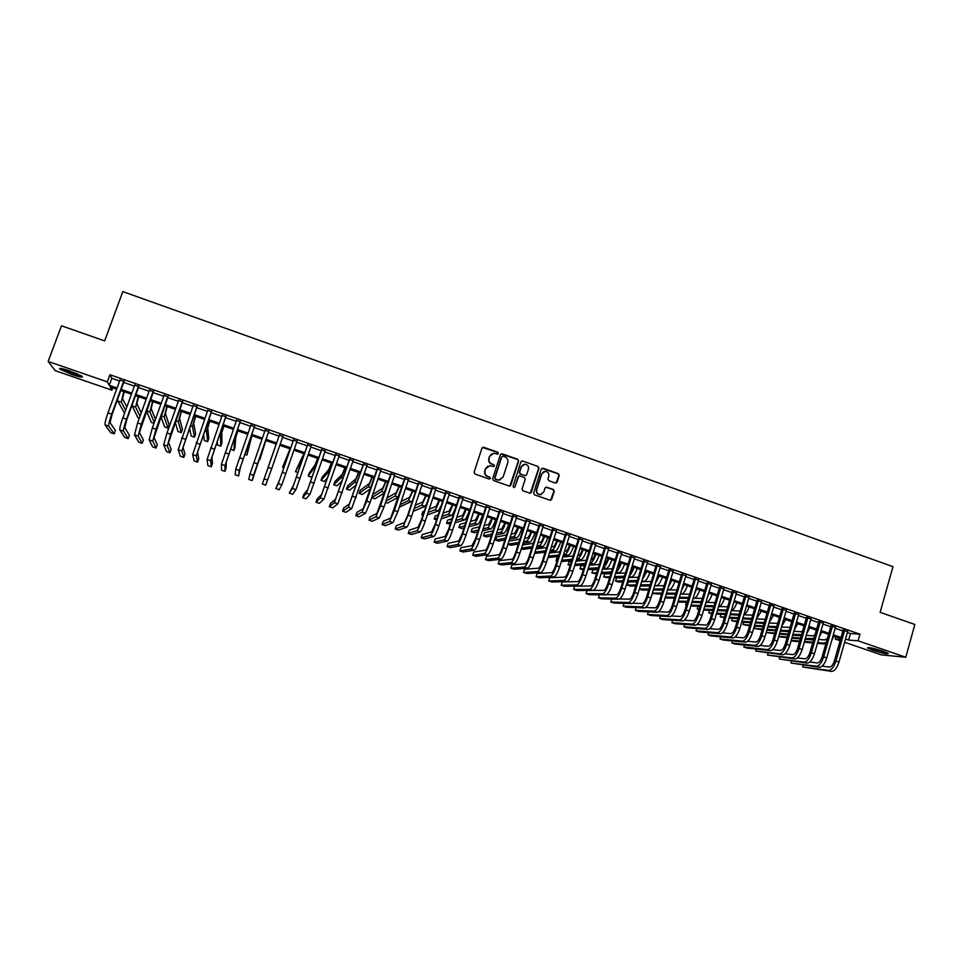 <?xml version="1.0" encoding="UTF-8"?>
<svg xmlns="http://www.w3.org/2000/svg" width="963" height="963" viewBox="0 0 963 963"><rect width="100%" height="100%" fill="white"/><g stroke="black" fill="none" stroke-linecap="round" stroke-linejoin="round"><path stroke-width="1.44" d="M498.413 453.513L497.787 452.249L483.715 447.277L481.957 448.144L474.097 472.243L475 474.061L489.12 478.996L490.348 478.382L489.722 477.118L487.904 476.48C485.412 475.313 484.461 473.387 485.051 470.702L485.701 468.692L489.902 465.647L493.465 466.598L494.38 465.936L493.766 464.672L491.937 464.034C489.457 462.866 488.506 460.94 489.084 458.256L489.746 456.257L493.863 453.224L497.51 454.175L498.413 453.513M497.775 454.139L497.498 452.405L482.463 447.458M489.661 479.02L489.445 477.239L487.904 476.48M493.73 466.561L493.477 464.804L491.937 464.034M872.851 650.254L867.482 647.93C867.976 647.004 873.128 648.087 882.939 651.181L888.283 653.492C887.717 654.407 882.577 653.323 872.851 650.254M72.333 374.655L59.875 369.19C58.55 367.746 61.825 368.311 69.709 370.899L82.132 376.352C83.42 377.785 80.158 377.219 72.333 374.655M555.398 483.029L557.12 482.162L559.25 475.457L558.371 473.676L543 468.235L541.266 469.101L533.622 493.068L534.501 494.862L550.306 500.327L551.667 499.376L554.243 491.262L553.352 489.469L546.37 487.085L545.046 488.024L543.758 492.057L540.159 494.597C537.45 494.055 536.307 492.382 536.764 489.601L541.796 473.832L545.275 471.304C548.043 471.798 549.211 473.459 548.778 476.3L547.935 478.924L548.826 480.706L555.398 483.029M112.827 387.824L111.961 390.184L55.192 370.647L48.15 361.45L61.463 325.783L104.666 340.902L122.819 291.596L892.99 566.665L880.146 612.336L914.85 624.481L905.774 657.248L881.314 654.876L844.611 642.249M48.15 361.45L107.326 381.866L109.252 385.32L117.065 388.005M847.38 632.498L850.449 633.558L859.959 634.196L109.926 374.739L107.326 381.866M859.959 634.196L858.093 640.804L905.774 657.248M518.6 461.096L517.721 459.303L502.18 453.802L500.423 454.668L492.635 478.731L493.525 480.537L509.126 485.99L510.872 485.111L518.6 461.096L517.408 459.435L500.977 453.946M522.644 461.048L538.1 466.501L538.979 468.295L531.323 492.262L529.975 493.212L522.957 490.817L522.066 489.023L525.196 479.285L524.305 477.492L519.478 475.866L518.166 476.817L514.904 486.965L513.953 487.627L513.05 486.315L520.899 461.903L522.644 461.048L538.1 466.501M124.071 381.541L119.942 380.12M138.78 386.632L134.712 385.224M153.43 391.688L149.421 390.304M168.031 396.744L164.071 395.372M182.573 401.764L178.661 400.415M197.066 406.771L193.214 405.447M211.499 411.767L207.695 410.455M225.872 416.738L222.128 415.438M240.196 421.686L236.513 420.41M254.473 426.621L250.837 425.357M268.689 431.532L265.114 430.292M282.881 436.444L279.33 435.216M297.025 441.331L293.45 440.091M311.133 446.206L307.534 444.966M325.181 451.057L321.558 449.805M339.181 455.896L335.533 454.644M353.132 460.723L349.449 459.447M367.023 465.526L363.316 464.25M380.867 470.317L377.147 469.029M394.661 475.084L390.906 473.784M408.408 479.827L404.629 478.527M422.095 484.57L418.303 483.257M435.745 489.288L431.918 487.964M449.336 493.983L445.496 492.659M462.878 498.665L459.014 497.329M476.384 503.336L472.484 501.988M489.83 507.983L485.918 506.622M503.228 512.617L499.291 511.245M516.577 517.227L512.617 515.855M529.879 521.826L525.894 520.453M543.132 526.412L539.136 525.028M556.349 530.974L552.317 529.578M569.506 535.524L565.462 534.128M582.627 540.05L578.546 538.654M595.688 544.577L591.595 543.156M608.712 549.079L604.595 547.658M621.689 553.556L617.548 552.136M634.617 558.034L630.464 556.59M647.497 562.488L643.32 561.044M660.341 566.918L656.14 565.474M673.125 571.348L668.912 569.891M685.873 575.754L681.635 574.285M698.584 580.147L694.323 578.667M711.236 584.517L706.962 583.036M723.851 588.875L719.554 587.394M736.43 593.22L732.109 591.727M748.949 597.554L744.616 596.061M761.432 601.875L757.074 600.358M773.879 606.172L769.497 604.656M786.277 610.458L781.884 608.941M798.628 614.731L794.21 613.202M810.942 618.98L806.513 617.452M823.209 623.217L818.755 621.689M835.439 627.455L830.961 625.902M109.926 374.739L111.816 378.315L119.617 381.011M123.746 382.443L134.387 386.115M138.455 387.523L149.096 391.195M153.117 392.591L163.746 396.262M167.706 397.635L178.348 401.306M182.26 402.654L192.889 406.338M196.741 407.662L207.382 411.333M211.174 412.658L221.815 416.329M225.559 417.617L236.2 421.3M239.895 422.576L250.524 426.248M254.16 427.5L264.801 431.183M268.388 432.423L279.017 436.095M282.568 437.322L293.149 440.982M296.724 442.21L307.233 445.845M310.832 447.085L321.257 450.684M324.88 451.948L335.232 455.523M338.88 456.775L349.148 460.326M352.831 461.602L363.027 465.129M366.722 466.405L376.846 469.896M380.578 471.184L390.617 474.663M394.373 475.951L404.34 479.405M408.119 480.706L418.014 484.124M421.806 485.436L431.641 488.831M435.457 490.155L445.207 493.525M449.059 494.85L458.737 498.196M462.601 499.532L472.207 502.855M476.095 504.203L485.629 507.489M489.553 508.849L499.015 512.111M502.951 513.472L512.34 516.722M516.3 518.094L525.629 521.308M529.602 522.692L538.859 525.882M542.867 527.267L552.052 530.444M556.072 531.829L565.185 534.983M569.241 536.379L578.282 539.509M582.35 540.917L591.33 544.011M595.423 545.431L604.331 548.513M608.447 549.933L617.283 552.991M621.424 554.411L630.199 557.445M634.352 558.877L643.067 561.886M647.232 563.331L655.875 566.316M660.076 567.773L668.659 570.734M672.872 572.191L681.383 575.14M685.62 576.596L694.07 579.521M698.331 580.99L706.71 583.891M710.983 585.36L719.301 588.237M723.598 589.729L731.856 592.57M736.177 594.063L744.363 596.904M748.708 598.396L756.834 601.201M761.191 602.706L769.256 605.498M773.626 607.015L781.631 609.772M786.025 611.3L793.969 614.045M798.387 615.562L806.26 618.282M810.702 619.823L818.514 622.519M822.968 624.06L830.732 626.744M835.198 628.285L842.89 630.946M847.621 631.668L843.131 630.115M840.121 640.696L835.198 639.011L840.482 639.42M835.824 636.808L835.198 639.011M116.655 389.136L110.131 386.885L111.961 390.184M840.747 638.505L833.043 635.845M828.565 634.304L820.801 631.632M816.347 630.103L808.511 627.407M804.081 625.878L796.184 623.157M791.767 621.641L783.822 618.896M779.416 617.379L771.411 614.623M767.03 613.118L758.952 610.337M754.595 608.833L746.457 606.028M742.112 604.535L733.914 601.719M729.593 600.226L721.323 597.373M717.026 595.892L708.696 593.027M704.41 591.559L696.02 588.67M691.759 587.201L683.309 584.288M679.059 582.82L670.537 579.882M666.324 578.438L657.729 575.477M653.528 574.032L644.885 571.047M640.696 569.615L631.981 566.605M627.816 565.173L619.04 562.151M614.9 560.719L606.04 557.673M601.923 556.253L593.003 553.183M588.911 551.775L579.919 548.681M575.85 547.273L566.798 544.155M562.741 542.759L553.617 539.617M549.584 538.233L540.387 535.067M536.379 533.683L527.122 530.493M523.126 529.12L513.797 525.906M509.836 524.546L500.435 521.308M496.487 519.948L487.013 516.686M483.089 515.337L473.555 512.051M469.655 510.703L460.037 507.393M456.161 506.057L446.471 502.722M442.619 501.398L432.856 498.04M429.041 496.715L419.206 493.333M415.402 492.021L405.483 488.602M401.715 487.302L391.724 483.871M387.969 482.571L377.917 479.117M374.186 477.829L364.05 474.338M360.343 473.062L350.135 469.547M346.463 468.283L336.171 464.732M332.524 463.48L322.16 459.905M318.524 458.665L308.088 455.066M304.489 453.826L293.968 450.203M290.393 448.975L279.8 445.315M276.237 444.099L265.595 440.428M262.008 439.2L251.355 435.529M247.72 434.277L237.067 430.605M233.371 429.329L222.718 425.67M218.974 424.37L208.321 420.711M204.517 419.399L193.876 415.727M190.012 414.403L179.359 410.732M175.447 409.383L164.805 405.724M160.833 404.352L150.18 400.68M146.159 399.296L135.518 395.637M131.437 394.228L120.784 390.557M845.538 638.999L848.608 640.058L858.093 640.804M121.194 389.437L131.847 393.097M135.927 394.505L146.569 398.176M150.589 399.561L161.242 403.232M165.203 404.592L175.856 408.264M179.768 409.612L190.409 413.283M194.273 414.608L204.914 418.279M208.718 419.591L219.371 423.251M223.115 424.551L233.768 428.222M237.464 429.486L248.105 433.157M251.752 434.409L262.393 438.081M265.981 439.321L276.634 442.98M280.185 444.208L290.778 447.855M294.353 449.095L304.862 452.718M308.473 453.958L318.909 457.557M322.533 458.809L332.897 462.372M336.556 463.636L346.836 467.175M350.508 468.439L360.716 471.954M364.423 473.23L374.559 476.721M378.29 478.009L388.342 481.476M392.097 482.764L402.077 486.207M405.856 487.507L415.763 490.925M419.567 492.237L429.402 495.62M433.218 496.944L442.98 500.303M446.832 501.627L456.522 504.961M460.398 506.297L470.004 509.62M473.904 510.956L483.45 514.242M487.362 515.59L496.836 518.864M500.784 520.213L510.185 523.451M514.146 524.823L523.475 528.037M527.459 529.409L536.728 532.599M540.737 533.984L549.921 537.149M553.954 538.534L563.078 541.688M567.135 543.084L576.187 546.202M580.256 547.598L589.248 550.704M593.34 552.112L602.26 555.182M606.377 556.602L615.225 559.647M619.365 561.08L628.153 564.101M632.306 565.534L641.021 568.543M645.21 569.976L653.853 572.961M658.054 574.405L666.649 577.367M670.862 578.823L679.384 581.76M683.622 583.217L692.084 586.13M696.345 587.599L704.735 590.488M709.021 591.968L717.339 594.833M721.648 596.314L729.906 599.167M734.227 600.647L742.425 603.476M746.77 604.969L754.908 607.773M759.265 609.278L767.342 612.059M771.712 613.563L779.729 616.332M784.123 617.849L792.08 620.581M796.497 622.11L804.382 624.818M808.812 626.347L816.648 629.044M821.102 630.584L828.866 633.257M833.344 634.798L841.048 637.458M111.816 378.315L109.252 385.32M850.449 633.558L848.608 640.058M491.768 453.778L489.746 456.257M491.66 464.166C489.168 462.998 488.217 461.084 488.807 458.4L489.457 456.402M487.856 466.14L485.701 468.692M487.615 476.601C485.135 475.445 484.184 473.519 484.774 470.835L485.424 468.825M509.896 486.026L518.299 461.229M503.023 456.185L501.795 456.787L494.97 477.901L495.584 479.165L498.846 480.08L503.119 477.034L507.778 462.613C508.356 459.941 507.417 458.027 504.937 456.859L503.023 456.185M500.435 479.827L497.221 479.959L495.295 479.285L494.681 478.021L501.506 456.931M530.276 493.188L538.654 468.427L537.763 466.634M518.804 476.023L514.904 486.965M528.422 469.198C528.868 466.333 527.688 464.672 524.871 464.19L521.404 466.718L519.623 472.279L520.501 474.073L525.329 475.698L526.641 474.747L528.422 469.198M523.294 464.539L521.404 466.718M525.678 475.662L520.189 474.193L519.31 472.4L521.091 466.85M522.331 461.181L521.501 461.157M543.806 471.593L541.796 473.832M541.194 494.488L539.834 494.705C537.113 494.151 535.982 492.49 536.427 489.71L541.459 473.952M550.559 500.315L553.894 491.359L553.015 489.577L545.744 487.206M556.084 483.077L558.901 475.578L558.022 473.796L541.904 468.331M124.179 391.724L122.542 398.754L126.839 406.892M124.54 413.187L117.703 400.945L117.763 398.838M125.635 410.178L121.29 402.185L123.77 391.592M105.099 424.9L108.783 426.152L114.176 433.856L110.661 432.676L105.099 424.9C104.726 423.419 105.689 419.411 107.988 412.85L120.098 379.687M108.783 426.152C108.434 424.683 109.409 420.675 111.708 414.126L123.794 380.963M124.227 381.107L112.021 414.608L110.071 422.625L115.391 430.497L114.176 433.856M80.675 375.45L72.574 373.283L61.897 368.624M65.267 369.479L77.57 373.957M60.886 368.444L72.743 373.524L81.566 375.955M868.879 647.545L887.164 652.842M886.333 652.457L869.782 647.666M873.85 648.52L882.397 651M138.576 396.684L136.878 403.678L141.212 412.995M139.286 418.303L138.01 417.87L131.979 405.363M140.032 416.257L135.639 407.096L138.203 396.563M152.924 401.631L151.155 408.577L155.44 419.326M153.996 423.335L151.372 422.444L146.46 411.008M154.285 422.54L149.927 411.995L152.587 401.511M167.213 406.555L165.383 413.464L169.163 424.924L168.019 428.126L164.155 416.883L166.924 406.446M168.019 428.126L164.697 426.994L160.917 416.522M181.453 411.454L179.563 418.327L182.416 429.462L181.285 432.652L178.336 421.746L181.2 411.37M181.285 432.652L177.962 431.52L175.266 422.167M119.833 429.895L123.505 431.147L128.187 438.61L124.696 437.419L119.833 429.895C119.532 428.451 120.531 424.454 122.831 417.918L134.868 384.791M123.505 431.147C123.228 429.703 124.239 425.718 126.526 419.17L138.552 386.067M138.937 386.199L126.791 419.651L124.781 427.62L129.403 435.252L128.187 438.61M134.507 434.879L138.166 436.119L142.163 443.341L138.672 442.161L134.507 434.879L137.601 422.95L149.578 389.871M138.166 436.119L141.296 424.214L153.237 391.147M153.586 391.267L139.442 432.604L143.379 439.983L142.163 443.341M149.133 439.838L152.78 441.078L156.09 448.048L152.611 446.88L149.133 439.838L152.335 427.969L164.228 394.938M152.78 441.078L156.006 429.221L167.875 396.202M168.188 396.311L154.044 437.563L157.294 444.701L156.09 448.048M163.698 444.786L167.333 446.013L169.957 452.754L166.503 451.575L163.698 444.786L166.996 432.977L178.817 399.982M167.333 446.013L170.656 434.217L182.464 401.246M182.729 401.342L168.585 442.511L171.161 449.408L169.957 452.754M195.645 416.341L193.683 423.178L195.633 433.976L194.49 437.166L192.468 426.585L195.429 416.269M194.49 437.166L191.192 436.046L189.494 428.005M178.215 449.709L181.826 450.937L183.789 457.425L180.334 456.257L178.215 449.709L193.358 405.014M181.826 450.937L196.982 406.266M197.21 406.35L183.078 447.434L184.968 454.091L183.789 457.425M209.778 421.204L207.755 428.017L208.79 438.478L207.671 441.668L206.551 431.412L209.597 421.144M207.671 441.668L204.373 440.548L203.554 434.169M192.672 454.62L196.283 455.836L197.559 462.096L194.117 460.928L192.672 454.62L207.852 410.021M196.283 455.836L211.463 411.273M211.643 411.333L197.523 452.345L198.739 458.761L197.559 462.096M223.861 426.055L221.779 432.832L221.911 442.968L220.792 446.158L220.575 436.227L223.717 426.007M220.792 446.158L217.518 445.038L217.337 440.922M207.081 459.507L210.668 460.723L211.282 466.742L207.864 465.574L207.081 459.507L222.284 415.017M210.668 460.723L225.884 416.257M226.028 416.305L211.908 457.232L212.462 463.408L211.282 466.742M237.885 430.894L235.742 437.623L234.996 447.446L233.877 450.624L234.551 441.018L237.789 430.858M233.877 450.624L230.639 448.902M221.43 464.371L225.005 465.586L224.957 471.364L221.55 470.209L221.43 464.371L236.657 419.988M225.005 465.586L240.244 421.228M240.353 421.264L226.233 462.096L226.124 468.042L224.957 471.364M251.873 435.709L246.913 455.078L248.478 445.797L251.812 435.685M244.771 454.343L246.913 455.078M235.73 469.222L239.293 470.438L238.595 475.987L235.189 474.831L235.73 469.222L250.982 424.936M239.293 470.438L254.557 426.176M254.617 426.2L240.509 466.959L238.595 475.987M265.8 440.5L259.902 459.52L265.776 440.488M259.059 459.231L259.902 459.52M249.971 474.061L253.534 475.265L252.174 480.585L248.779 479.43L249.971 474.061L265.258 429.871M253.534 475.265L268.821 431.099M268.846 431.111L252.174 480.585M276.212 444.087L269.628 462.842L276.225 444.087M268.135 467.464L279.475 434.782L262.321 484.016L268.135 467.464L271.698 468.68L283.026 436.01M262.321 484.016L265.704 485.159L271.698 468.68M290.056 448.854L282.544 467.248L290.104 448.866M282.544 467.248L283.916 467.717M293.595 439.67L279.511 480.2L275.815 488.59L278.307 483.667L293.643 439.682M275.815 488.59L279.186 489.734L281.834 484.871L297.17 440.91M303.851 453.609L295.412 471.653L300.263 463.552L303.923 453.633M295.412 471.653L298.048 472.544M307.679 444.533L293.595 484.991L289.273 493.14L292.403 488.458L307.751 444.569M289.273 493.14L292.62 494.284L295.918 489.649L311.278 445.785M317.597 458.34L315.106 464.876L309.328 472.869L308.244 476.035L313.95 468.247L317.706 458.376M308.244 476.035L311.446 477.13L312.819 475.337M321.702 449.384L307.618 489.758L303.802 494.38L302.671 497.678L306.439 493.212L321.823 449.432M302.671 497.678L306.017 498.81L309.942 494.404L325.325 450.636M331.284 463.059L328.744 469.559L322.111 477.251L321.028 480.405L327.589 472.929L331.441 463.107M321.028 480.405L324.218 481.488L327.661 477.732M335.666 454.223L321.606 494.513L317.152 498.906L316.033 502.205L320.426 497.967L335.834 454.271M316.033 502.205L319.355 503.324L323.917 499.147L339.325 455.475M344.935 467.753L342.322 474.229L334.847 481.608L333.776 484.75L341.191 477.588L345.115 467.813M333.776 484.75L336.954 485.846L342.142 481.019M349.593 459.026L335.533 499.243L330.453 503.408L329.334 506.707L334.354 502.686L349.786 459.098M329.334 506.707L332.656 507.826L337.832 503.866L353.265 460.302M358.525 472.436L355.865 478.876L347.547 485.954L346.475 489.096L354.733 482.234L358.754 472.508M346.475 489.096L349.641 490.179L356.394 484.762M363.46 463.829L349.4 503.962L343.707 507.91L342.599 511.197L348.245 507.405L363.701 463.901M342.599 511.197L345.91 512.316L351.712 508.572L367.168 465.105M372.067 477.094L369.347 483.51L360.198 490.275L359.139 493.417L368.227 486.857L372.332 477.191M359.139 493.417L362.293 494.501L370.514 488.771M377.279 468.608L363.232 508.657L356.924 512.388L355.816 515.674L362.076 512.099L366.686 501.061L377.556 468.692M355.816 515.674L359.115 516.782L365.531 513.267L370.153 502.241L381.011 469.896M385.573 481.753L382.793 488.121L372.801 494.597L371.754 497.727L381.673 491.467L385.862 481.849M371.754 497.727L374.896 498.81L384.514 492.936M391.05 473.363L377.002 513.339L370.081 516.854L368.985 520.128L375.859 516.77L380.554 505.792L391.363 473.471M368.985 520.128L372.272 521.248L379.302 517.938L384.008 506.971L394.806 474.663M399.019 486.375L396.19 492.719L387.03 497.955M385.97 501.121L395.071 496.065L399.344 486.496M385.525 502.433L387.463 503.095L398.417 497.209L395.071 496.065M404.773 478.105L390.737 517.998L383.202 521.296L382.106 524.57L389.594 521.428L394.373 510.498L405.11 478.226M382.106 524.57L385.381 525.678L393.012 522.596L397.827 511.678L408.541 479.418M412.429 490.998L409.528 497.305L401.198 501.518M400.139 504.696L408.42 500.64L412.79 491.118M399.332 507.152L412.429 501.001M418.436 482.836L407.65 515.398L404.412 522.644L396.275 525.726L395.191 529L403.28 526.075L408.143 515.193L418.821 482.969M395.191 529L398.453 530.107L406.687 527.23C407.782 526.304 409.407 522.68 411.574 516.373L422.239 484.148M425.778 495.596L422.829 501.879L415.246 505.274M414.186 508.476L421.734 505.202L426.176 495.728M413.247 511.317L425.044 506.345L426.657 503.938M432.062 487.543L421.337 520.068L418.038 527.279L409.299 530.144L408.228 533.418L416.907 530.697C418.05 529.782 419.699 526.183 421.866 519.876L432.471 487.687M408.228 533.418L411.478 534.513L420.313 531.853C421.469 530.95 423.118 527.339 425.285 521.043L435.878 488.867M439.08 500.182L436.083 506.43L429.197 509.174M424.286 511.124L422.829 511.702L421.806 514.832L423.251 514.278M428.138 512.388L434.987 509.752C436.034 508.97 437.539 505.828 439.513 500.327M421.806 514.832L422.938 515.217M427.271 515.012L438.297 510.884L441.114 505.984M445.628 492.237L434.975 524.715L431.617 531.889L422.288 534.549L421.216 537.811L430.497 535.308C431.689 534.417 433.374 530.83 435.529 524.534L446.086 492.394M421.216 537.811L424.454 538.907L433.88 536.463C435.095 535.572 436.781 531.985 438.947 525.702L449.48 493.562M452.345 504.744L449.288 510.956L443.052 513.171M438.189 514.904L435.24 515.951L434.217 519.069L437.154 518.058M441.993 516.409L448.204 514.29C449.3 513.52 450.84 510.39 452.815 504.901M434.217 519.069L436.564 519.876M441.198 518.84L451.491 515.41C452.61 514.651 454.151 511.534 456.125 506.044M459.146 496.908L448.553 529.349L445.147 536.487L435.228 538.931L434.157 542.193L444.027 539.906C445.291 539.039 447.001 535.464 449.155 529.181L459.64 497.077M434.157 542.193L437.383 543.288L447.398 541.05C448.686 540.183 450.395 536.62 452.55 530.336L463.022 498.244M465.562 509.295L462.445 515.482L456.823 517.263M452.008 518.78L447.602 520.176L446.579 523.294L450.973 521.958M455.764 520.501L461.361 518.804C462.517 518.058 464.082 514.94 466.056 509.463M446.579 523.294L450.239 524.173M455.018 522.765L464.648 519.924C465.815 519.189 467.392 516.072 469.366 510.607M478.719 513.833L475.553 519.984L470.51 521.404M465.731 522.753L459.929 524.39L458.906 527.507L464.696 525.942M469.45 524.654L474.482 523.294C475.686 522.572 477.287 519.478 479.261 514.013M458.906 527.507L461.987 528.555L464.022 528.025M468.764 526.773L477.756 524.426C478.972 523.703 480.573 520.61 482.547 515.145M491.84 518.347L488.626 524.474L484.136 525.593M479.381 526.797L472.207 528.591L471.196 531.708L478.358 529.987M483.077 528.856L487.555 527.784C488.819 527.074 490.432 523.992 492.406 518.539M471.196 531.708L474.265 532.756L477.72 531.949M482.439 530.854L490.817 528.904C492.093 528.193 493.718 525.124 495.692 519.671M472.628 501.567L462.096 533.959L458.617 541.074L448.12 543.301L447.049 546.563L457.509 544.48C458.845 543.638 460.579 540.074 462.721 533.815L473.146 501.747M447.049 546.563L450.275 547.646L460.88 545.624C462.216 544.781 463.961 541.23 466.104 534.959L476.516 502.915M486.05 506.213L475.578 538.558L472.051 545.636L460.964 547.658L459.905 550.908L470.955 549.042C472.339 548.224 474.109 544.685 476.24 538.425L486.604 506.406M459.905 550.908L463.119 552.004L474.302 550.174C475.71 549.367 477.479 545.828 479.622 539.569L489.962 507.561M499.424 510.835L489.011 543.144C487.603 547.297 486.399 549.644 485.436 550.186L473.772 552.004L472.725 555.254L484.341 553.581C485.785 552.786 487.579 549.259 489.722 543.012L500.014 511.04M472.725 555.254L475.915 556.337L487.687 554.712C489.144 553.918 490.949 550.403 493.08 544.155L503.36 512.196M504.925 522.849L501.651 528.94L497.69 529.831M492.972 530.878L484.449 532.78L483.45 535.885L491.937 534.08M496.643 533.081L500.579 532.25C501.892 531.564 503.541 528.494 505.515 523.053M483.45 535.885L486.496 536.933L491.335 535.934M496.029 534.971L503.83 533.358C505.154 532.683 506.815 529.626 508.789 524.185M512.749 515.446L502.409 547.706C500.989 551.847 499.785 554.182 498.774 554.712L486.532 556.325L485.484 559.575L497.678 558.107C499.195 557.336 501.013 553.833 503.143 547.586L513.375 515.662M485.484 559.575L488.674 560.647L501.013 559.238C502.53 558.468 504.359 554.965 506.49 548.729L516.71 516.806M517.95 527.339L514.627 533.394L511.184 534.08M506.478 535.007L496.643 536.957L495.656 540.062L505.443 538.221M510.137 537.342L513.568 536.704C514.928 536.03 516.601 532.984 518.576 527.555M495.656 540.062L498.702 541.098L504.889 539.978M509.571 539.124L516.806 537.811C518.178 537.149 519.864 534.104 521.838 528.675M526.027 520.032L515.747 552.256C514.338 556.397 513.11 558.721 512.063 559.226L499.243 560.647L498.208 563.885L510.98 562.621C512.545 561.862 514.398 558.384 516.517 552.148L526.689 520.261M498.208 563.885L501.386 564.956L514.29 563.74C515.879 562.994 517.733 559.515 519.851 553.292L530.011 521.416M530.926 531.805C529.614 535.392 528.494 537.402 527.555 537.836L524.618 538.353M519.924 539.172L508.933 541.098M507.946 544.191L518.901 542.386M523.571 541.615L526.496 541.134C527.917 540.484 529.614 537.45 531.588 532.033M507.922 544.251L510.859 545.251L518.371 544.059M523.029 543.313L529.734 542.241C531.155 541.603 532.864 538.57 534.838 533.153M539.268 524.606L529.036 556.783C527.64 560.923 526.388 563.235 525.304 563.728L511.919 564.932L510.896 568.17L524.221 567.111C525.846 566.388 527.724 562.91 529.843 556.698L539.954 524.847M510.896 568.17L514.049 569.241L527.531 568.23C529.169 567.508 531.046 564.041 533.165 557.83L543.264 525.991M543.866 536.259C542.554 539.846 541.411 541.844 540.436 542.265L537.992 542.638M533.309 543.361L522.488 545.022M521.501 548.14L532.286 546.575M536.957 545.913L539.388 545.552C540.857 544.926 542.578 541.916 544.564 536.499M521.284 548.814L522.969 549.392L531.781 548.164M536.439 547.514L542.614 546.659C544.083 546.033 545.816 543.024 547.803 537.619M552.449 529.169L542.289 561.297C540.881 565.425 539.617 567.725 538.498 568.206L524.558 569.217L523.523 572.455L537.426 571.589C539.111 570.89 541.013 567.436 543.12 561.224L553.183 529.421M523.523 572.455L526.677 573.515L540.712 572.708C542.422 572.01 544.324 568.555 546.442 562.356L556.482 530.565M556.758 540.7C555.446 544.276 554.291 546.262 553.28 546.671L551.305 546.936M546.635 547.562L535.97 549.006M534.983 552.124L545.612 550.788M550.27 550.21L552.244 549.957C553.761 549.355 555.507 546.346 557.493 540.953M534.585 553.364L545.13 552.305M549.789 551.739L555.446 551.065C556.975 550.463 558.733 547.453 560.707 542.061M565.594 533.707L555.482 565.799C554.086 569.915 552.798 572.215 551.643 572.672L537.137 573.491L536.126 576.717L550.571 576.055C552.317 575.368 554.243 571.926 556.361 565.738L566.352 533.971M536.126 576.717L539.268 577.776L553.857 577.162C555.615 576.488 557.553 573.057 559.659 566.858L569.639 535.115M569.602 545.13C568.29 548.693 567.111 550.667 566.075 551.065L564.571 551.245M559.9 551.787L549.392 553.015M548.404 556.145L558.889 555.013M563.536 554.507L565.04 554.351C566.605 553.761 568.387 550.776 570.361 545.395M547.959 557.541L558.432 556.458M563.078 555.976L568.23 555.446C569.819 554.869 571.601 551.883 573.575 546.49M578.679 538.233L568.639 570.289C567.243 574.393 565.943 576.681 564.739 577.126L549.692 577.74L548.669 580.966L563.68 580.496C565.486 579.834 567.436 576.416 569.542 570.228L579.473 538.51M548.669 580.966L551.799 582.025L566.954 581.616C568.772 580.954 570.734 577.535 572.829 571.348L582.747 539.641M582.41 549.536C581.098 553.087 579.895 555.061 578.823 555.446L577.776 555.555M573.105 556.012L562.741 557.059M558.095 557.517L557.059 557.625L556.084 560.707L557.12 560.61M561.754 560.189L572.094 559.25M576.753 558.817L577.8 558.721C579.413 558.155 581.219 555.182 583.205 549.813M556.084 560.707L556.999 561.02M561.333 561.537L571.661 560.635M576.307 560.225L580.978 559.816C582.615 559.25 584.421 556.289 586.407 550.908M591.727 542.747L581.748 574.755C580.352 578.859 579.028 581.122 577.788 581.568L562.187 581.977L561.176 585.203L576.741 584.926C578.607 584.288 580.581 580.882 582.675 574.706L592.558 543.036M561.176 585.203L564.306 586.25L580.003 586.034C581.869 585.408 583.855 582.001 585.961 575.826L595.82 544.167M595.17 553.93C593.846 557.481 592.642 559.443 591.535 559.804L590.933 559.864M586.262 560.261L576.03 561.128M571.384 561.513L569.025 561.718L568.062 564.8L570.421 564.619M575.043 564.258L585.263 563.487M589.91 563.126L590.512 563.09C592.185 562.536 594.002 559.575 595.989 554.219M568.062 564.8L570.132 565.51M574.646 565.558L584.842 564.812M589.488 564.474L593.69 564.174C595.363 563.632 597.192 560.671 599.179 555.314M604.728 547.237L594.809 579.208C593.413 583.301 592.076 585.564 590.801 585.986L574.646 586.202L573.647 589.416L589.753 589.344C591.667 588.73 593.677 585.335 595.772 579.172L605.583 547.538M573.647 589.416L576.753 590.475L593.003 590.451C594.929 589.838 596.94 586.455 599.034 580.292L608.833 548.669M607.882 558.311C606.57 561.85 605.342 563.8 604.198 564.162L604.03 564.174M599.371 564.499L589.26 565.209M584.613 565.546L580.954 565.799L579.991 568.868L583.65 568.639M588.285 568.363L598.36 567.725M603.019 567.436L603.187 567.436C604.896 566.894 606.75 563.957 608.736 558.6M579.991 568.868L583.265 569.867M587.899 569.602L597.963 569.013M602.621 568.736L606.341 568.519C608.074 567.989 609.928 565.052 611.914 559.696M587.057 590.451L586.07 593.629L602.718 593.75C604.692 593.148 606.726 589.777 608.809 583.626L618.571 552.028M586.07 593.629L589.175 594.677L605.956 594.845C607.942 594.255 609.988 590.885 612.071 584.734L621.809 553.147M617.68 551.727L607.809 583.638C606.425 587.731 605.077 589.982 603.753 590.391L593.28 590.403M620.545 562.669L617.102 568.423M612.42 568.748L602.441 569.314M597.794 569.578L592.835 569.867L591.884 572.937L596.819 572.696M601.466 572.467L611.421 571.974M591.884 572.937L596.458 573.876M601.093 573.659L611.036 573.202M615.694 572.985L618.956 572.841C620.738 572.335 622.616 569.41 624.602 564.065M616.091 571.709C617.825 570.842 619.606 567.941 621.436 562.982M599.395 594.773L598.456 597.818L615.646 598.131C617.68 597.554 619.727 594.195 621.809 588.056L631.511 556.506M598.456 597.818L601.538 598.866L618.86 599.227C620.906 598.661 622.977 595.303 625.059 589.163L634.737 557.625M630.584 556.181L620.786 588.056C619.402 592.149 618.029 594.388 616.669 594.773L606.546 594.677M633.173 567.014L630.199 572.395M625.42 572.985L615.55 573.43M610.903 573.635L604.692 573.924L603.741 576.981L609.94 576.753M614.587 576.584L624.421 576.223M603.741 576.981L609.591 577.896M614.225 577.74L624.06 577.403M628.719 577.246L631.535 577.15C633.353 576.668 635.267 573.755 637.253 568.423M629.164 575.802C630.861 574.526 632.498 571.709 634.087 567.339M611.698 599.07L610.795 601.995L628.514 602.501C630.609 601.947 632.691 598.601 634.761 592.474L644.403 560.96M610.795 601.995L613.876 603.043L631.728 603.584C633.835 603.043 635.917 599.708 638 593.569L647.618 562.079M643.453 560.635L633.702 592.462C632.318 596.542 630.934 598.769 629.537 599.155L619.678 598.95M645.764 571.348L643.332 576.103M638.361 577.234L628.622 577.559M623.964 577.716L616.501 577.956L615.55 581.026L623.001 580.833M627.647 580.713L637.374 580.46M615.55 581.026L618.499 582.025L622.664 581.929M627.31 581.833L637.025 581.604M641.683 581.508L644.054 581.447C645.932 580.978 647.87 578.077 649.856 572.768M642.225 579.726L646.703 571.685M623.952 603.356L623.097 606.16L641.346 606.859C643.489 606.317 645.595 602.994 647.666 596.867L657.26 565.401M623.097 606.16L626.167 607.196L644.548 607.942C646.703 607.412 648.821 604.09 650.892 597.975L660.462 566.509M656.26 565.064L646.582 596.855C645.198 600.924 643.802 603.139 642.369 603.512L632.727 603.223M658.295 575.669L656.513 579.485M651.265 581.471L641.623 581.688M636.964 581.796L628.273 581.989L627.334 585.047L636.013 584.914M640.66 584.854L650.278 584.71M627.334 585.047L630.271 586.046L635.688 585.986M640.335 585.925L649.941 585.805M654.611 585.757L656.549 585.733C658.463 585.275 660.425 582.398 662.412 577.09M655.297 583.494L659.27 576.006M636.182 607.605L635.351 610.313L654.13 611.192C656.333 610.686 658.463 607.364 660.534 601.261L670.055 569.831M635.351 610.313L638.409 611.349L657.32 612.275C659.535 611.77 661.677 608.46 663.736 602.344L673.257 570.939M669.032 569.482L659.402 601.225C658.03 605.294 656.61 607.497 655.141 607.846L645.704 607.484M670.79 579.979L669.779 582.386M664.109 585.709L654.587 585.829M649.917 585.877L640.311 585.998M639.372 589.055L648.966 589.007M653.624 588.983L663.134 588.947M639.348 589.151L641.996 590.054L648.653 590.042M653.299 590.03L662.809 590.006M667.479 589.994L668.984 589.994C670.958 589.561 672.932 586.696 674.931 581.399M668.346 587.129L671.801 580.328M648.364 611.83L647.569 614.442L666.878 615.513C669.129 615.02 671.283 611.734 673.342 605.631L682.815 574.237M647.569 614.442L650.615 615.477L670.055 616.597C672.318 616.103 674.485 612.817 676.544 606.714L686.005 575.344M681.768 573.876L672.186 605.583C670.826 609.639 669.381 611.842 667.877 612.179L658.632 611.734M676.917 589.946L669.273 589.958M652.384 593.064L661.87 593.112M666.528 593.136L675.942 593.172M652.228 593.557L661.569 594.111M666.227 594.147L675.629 594.207M680.299 594.243L681.383 594.243C683.405 593.834 685.415 590.981 687.401 585.697M681.407 590.596L684.284 584.625M660.51 616.043L659.739 618.571L679.565 619.823C681.876 619.353 684.067 616.067 686.113 609.976L695.527 578.643M659.739 618.571L662.785 619.594L682.731 620.894C685.066 620.437 687.245 617.151 689.303 611.072L698.705 579.738M694.443 578.257L684.934 609.928C683.561 613.985 682.117 616.164 680.576 616.489L671.5 615.983M689.664 594.171L681.997 594.123M665.337 597.084L674.726 597.204M679.384 597.277L688.689 597.397M665.072 597.939L674.425 598.179M679.096 598.252L688.389 598.396M693.083 598.48L693.745 598.492C695.816 598.083 697.838 595.254 699.824 589.97M694.467 593.87L696.718 588.911M672.619 620.232L671.885 622.676L692.216 624.12C694.588 623.663 696.791 620.401 698.837 614.322L708.202 583.024M671.885 622.676L674.907 623.699L695.382 625.192C697.754 624.746 699.969 621.484 702.015 615.405L711.356 584.108M707.083 582.627L697.621 614.262C696.261 618.306 694.792 620.485 693.216 620.786L684.32 620.22M702.376 598.396L694.576 598.276M678.241 601.105L687.522 601.309M692.192 601.418L701.401 601.622M677.952 602.031L687.233 602.248M691.915 602.369L701.112 602.585M705.807 602.706L706.06 602.706C708.178 602.332 710.225 599.504 712.211 594.243M707.552 596.867L709.117 593.172M684.681 624.409L683.971 626.769L704.832 628.394C707.251 627.96 709.478 624.71 711.525 618.643L720.83 587.382M683.971 626.769L686.992 627.792L707.974 629.465C710.405 629.044 712.644 625.794 714.69 619.727L723.971 588.477M719.674 586.985L710.273 618.571C708.912 622.604 707.432 624.77 705.819 625.071L697.08 624.457M715.028 602.609L707.071 602.417M686.475 602.236L685.656 604.969L686.414 604.993M691.085 605.137L700.27 605.414M704.952 605.558L714.065 605.835M685.656 604.969L686.354 605.209M690.808 606.028L699.993 606.329M704.675 606.485L713.788 606.774M718.494 606.919C720.625 606.377 722.647 603.572 724.561 598.492M720.757 599.311L721.48 597.433M696.718 628.562L696.032 630.849L717.399 632.655C719.867 632.246 722.118 629.02 724.164 622.953L733.409 591.739M696.032 630.849L699.042 631.872L720.529 633.714C723.008 633.317 725.271 630.091 727.318 624.024L736.551 592.823M732.229 591.33L722.876 622.868C721.528 626.901 720.023 629.056 718.374 629.333L709.791 628.67M727.643 606.81L719.505 606.558M698.006 606.269L697.212 608.917L699.198 608.989M703.881 609.17L712.969 609.519M717.664 609.699L726.68 610.036M697.212 608.917L699.03 609.543M703.616 610.048L712.704 610.41M717.399 610.59L726.415 610.951M731.158 611.036C733.24 610.121 735.142 607.364 736.864 602.73M708.708 632.703L708.046 634.918L729.918 636.904C732.434 636.519 734.721 633.293 736.755 627.25L745.94 596.073M708.046 634.918L711.043 635.941L733.036 637.963C735.576 637.578 737.863 634.364 739.897 628.321L749.07 597.144M744.736 595.652L735.443 627.154C734.095 631.174 732.578 633.317 730.893 633.594L722.455 632.884M740.21 611.011L731.88 610.686M709.49 610.277L708.732 612.853L711.934 612.998M716.616 613.214L725.62 613.612M730.327 613.828L739.259 614.225M708.732 612.853L711.681 613.84M716.376 614.057L725.368 614.478M730.074 614.695L738.994 615.116M743.797 615.044C745.807 613.852 747.577 611.156 749.118 606.955M720.661 636.82L720.023 638.975L742.389 641.141C744.965 640.768 747.276 637.566 749.298 631.523L758.435 600.382M720.023 638.975L723.008 639.986L745.506 642.189C748.095 641.827 750.406 638.625 752.428 632.595L761.552 601.466M757.195 599.961L747.962 631.415C746.614 635.436 745.085 637.578 743.364 637.831L735.082 637.085M752.729 615.188L744.206 614.803M720.95 614.274L720.204 616.777L724.621 617.006M729.316 617.247L738.224 617.716M742.942 617.957L751.778 618.415M720.204 616.777L724.381 617.825M729.075 618.077L737.983 618.559M742.69 618.812L751.525 619.281M756.424 618.956L761.336 611.156M732.566 640.925L731.952 643.019L754.823 645.354C757.46 645.005 759.783 641.815 761.805 635.785L770.882 604.692M731.952 643.019L734.938 644.018L757.929 646.414C760.565 646.065 762.901 642.887 764.923 636.856L773.987 605.763M769.618 604.258L760.433 635.676C759.097 639.685 757.544 641.815 755.786 642.056L747.649 641.274M765.212 619.341L756.485 618.92M732.374 618.258L731.651 620.69L737.249 621.015M741.967 621.291L750.791 621.809M755.51 622.086L764.261 622.567M731.651 620.69L737.02 621.809M741.727 622.098L750.55 622.628M755.269 622.905L764.02 623.434M769.028 622.772L773.518 615.357M744.447 645.005L743.845 647.04L767.21 649.568C769.894 649.231 772.242 646.065 774.264 640.034L783.292 608.977M743.845 647.04L746.819 648.051L770.304 650.615C773 650.29 775.359 647.112 777.37 641.093L786.386 610.048M781.992 608.532L772.868 639.914C771.532 643.91 769.967 646.029 768.173 646.257L760.168 645.451M777.683 623.374L768.956 623.025M743.749 622.218L743.063 624.578L749.84 625.023M754.559 625.324L763.298 625.89M768.029 626.203L776.732 626.648M743.063 624.578L749.611 625.806M754.33 626.119L763.057 626.696M767.8 627.009L776.455 627.575M781.607 626.516L785.652 619.534M756.28 649.086L755.702 651.06L779.561 653.757C782.293 653.444 784.676 650.278 786.687 644.271L795.655 613.262M755.702 651.06L782.642 654.792C785.387 654.491 787.77 651.337 789.78 645.33L798.736 614.322M794.331 612.793L785.254 644.139C783.918 648.135 782.341 650.242 780.524 650.458L772.651 649.616M790.129 627.298L781.426 627.142M755.1 626.167L754.426 628.466L762.383 629.032M767.114 629.369L775.757 629.971M780.512 630.308L789.166 630.645M754.426 628.466L762.154 629.79M766.885 630.127L775.528 630.753M780.283 631.09L788.853 631.716M794.162 630.163L797.749 623.699M768.089 653.131L767.523 655.057L791.875 657.922C794.656 657.633 797.051 654.491 799.061 648.496L807.981 617.512M767.523 655.057L794.944 658.969C797.737 658.68 800.145 655.538 802.143 649.544L811.051 618.583M806.621 617.042L797.605 648.34C796.269 652.336 794.68 654.431 792.814 654.635L785.086 653.769M802.576 631.102L801.035 631.752L793.849 631.246M766.235 632.378L774.866 633.04M779.609 633.401L788.179 634.051M792.934 634.412L801.565 634.581M766.199 632.486L774.649 633.774M779.392 634.148L787.963 634.81M792.718 635.183L801.204 635.845M806.705 633.714L809.799 627.852M779.849 657.175L779.308 659.041L804.129 662.087C806.97 661.822 809.389 658.692 811.388 652.697L820.259 621.761M779.308 659.041L807.187 663.122C810.039 662.857 812.471 659.739 814.469 653.745L823.317 622.82M818.875 621.279L809.907 652.541C808.583 656.525 806.97 658.608 805.08 658.8L797.472 657.91M814.987 634.81L812.989 635.857L806.236 635.339M778.754 636.338L787.313 637.037M792.068 637.422L800.554 638.12M805.321 638.505L813.952 638.457M778.646 636.736L787.108 637.759M791.851 638.156L800.337 638.866M805.104 639.263L813.518 639.962M819.212 637.157L821.812 631.981M791.574 661.196L791.044 663.025L816.359 666.24C819.236 665.987 821.68 662.869 823.678 656.886L832.489 625.998M791.044 663.025L819.405 667.275C822.306 667.022 824.749 663.916 826.748 657.934L835.547 627.045M831.081 625.505L822.173 656.718C820.837 660.702 819.212 662.773 817.298 662.953L809.811 662.038M827.398 638.397L824.894 639.95L818.562 639.432M791.237 640.299L799.711 641.033M804.478 641.454L812.88 642.177M817.659 642.598L823.979 643.152L826.29 642.273M791.044 640.973L799.507 641.743M804.274 642.165L812.676 642.911M817.455 643.332L825.785 644.066M831.719 640.467L833.789 636.11M803.25 665.204L802.745 666.986L828.529 670.368C831.466 670.14 833.934 667.034 835.932 661.063L844.683 630.211M802.745 666.986L831.575 671.404C834.524 671.175 836.991 668.069 838.978 662.099L847.729 631.259M843.251 629.706L834.391 660.883C833.067 664.855 831.418 666.926 829.468 667.082L822.113 666.167M117.703 400.945L121.29 402.185M107.988 412.85L111.708 414.126M132.051 405.868L135.639 407.096M146.52 410.828L149.927 411.995M161.158 415.847L164.155 416.883M175.735 420.855L178.336 421.746M122.831 417.918L126.526 419.17M137.601 422.95L141.296 424.214M152.335 427.969L156.006 429.221M166.996 432.977L170.656 434.217M190.265 425.839L192.468 426.585M181.61 437.96L185.257 439.2M204.746 430.798L206.551 431.412M196.163 442.92L199.798 444.16M219.167 435.745L220.575 436.227M210.668 447.867L214.292 449.095M233.528 440.669L234.551 441.018M225.113 452.791L228.725 454.018M247.84 445.58L248.478 445.797M239.51 457.702L243.097 458.93M253.859 462.589L257.434 463.805M264.175 478.876L267.714 480.08M282.376 472.315L285.927 473.531M278.307 483.667L281.834 484.871M300.263 463.552L301.046 463.817M296.556 477.154L300.095 478.358M292.403 488.458L295.918 489.649M313.95 468.247L315.106 468.644M310.688 481.969L314.215 483.173M306.439 493.212L309.942 494.404M327.589 472.929L329.117 473.447M324.76 486.772L328.275 487.964M320.426 497.967L323.917 499.147M341.191 477.588L343.081 478.238M338.783 491.551L342.286 492.743M334.354 502.686L337.832 503.866M354.733 482.234L356.996 483.005M352.759 496.318L356.25 497.498M348.245 507.405L351.712 508.572M368.227 486.857L370.851 487.76M366.686 501.061L370.153 502.241M362.076 512.099L365.531 513.267M381.673 491.467L384.658 492.49M380.554 505.792L384.008 506.971M375.859 516.77L379.302 517.938M394.373 510.498L397.827 511.678M389.594 521.428L393.012 522.596M408.42 500.64L411.755 501.783M408.143 515.193L411.574 516.373M403.28 526.075L406.687 527.23M421.734 505.202L425.044 506.345M421.866 519.876L425.285 521.043M416.907 530.697L420.313 531.853M434.987 509.752L438.297 510.884M435.529 524.534L438.947 525.702M430.497 535.308L433.88 536.463M448.204 514.29L451.491 515.41M449.155 529.181L452.55 530.336M444.027 539.906L447.398 541.05M461.361 518.804L464.648 519.924M474.482 523.294L477.756 524.426M487.555 527.784L490.817 528.904M462.721 533.815L466.104 534.959M457.509 544.48L460.88 545.624M476.24 538.425L479.622 539.569M470.955 549.042L474.302 550.174M489.722 543.012L493.08 544.155M484.341 553.581L487.687 554.712M500.579 532.25L503.83 533.358M503.143 547.586L506.49 548.729M497.678 558.107L501.013 559.238M513.568 536.704L516.806 537.811M516.517 552.148L519.851 553.292M510.98 562.621L514.29 563.74M526.496 541.134L529.734 542.241M529.843 556.698L533.165 557.83M524.221 567.111L527.531 568.23M539.388 545.552L542.614 546.659M543.12 561.224L546.442 562.356M537.426 571.589L540.712 572.708M552.244 549.957L555.446 551.065M556.361 565.738L559.659 566.858M550.571 576.055L553.857 577.162M565.04 554.351L568.23 555.446M569.542 570.228L572.829 571.348M563.68 580.496L566.954 581.616M577.8 558.721L580.978 559.816M582.675 574.706L585.961 575.826M576.741 584.926L580.003 586.034M590.512 563.09L593.69 564.174M595.772 579.172L599.034 580.292M589.753 589.344L593.003 590.451M603.187 567.436L606.341 568.519M608.809 583.626L612.071 584.734M602.718 593.75L605.956 594.845M616.043 571.841L618.956 572.841M621.809 588.056L625.059 589.163M615.646 598.131L618.86 599.227M629.008 576.283L631.535 577.15M634.761 592.474L638 593.569M628.514 602.501L631.728 603.584M641.924 580.713L644.054 581.447M647.666 596.867L650.892 597.975M641.346 606.859L644.548 607.942M654.792 585.131L656.549 585.733M660.534 601.261L663.736 602.344M654.13 611.192L657.32 612.275M667.624 589.525L668.984 589.994M673.342 605.631L676.544 606.714M666.878 615.513L670.055 616.597M680.408 593.906L681.383 594.243M686.113 609.976L689.303 611.072M679.565 619.823L682.731 620.894M693.143 598.276L693.745 598.492M698.837 614.322L702.015 615.405M692.216 624.12L695.382 625.192M711.525 618.643L714.69 619.727M704.832 628.394L707.974 629.465M724.164 622.953L727.318 624.024M717.399 632.655L720.529 633.714M736.755 627.25L739.897 628.321M729.918 636.904L733.036 637.963M749.298 631.523L752.428 632.595M742.389 641.141L745.506 642.189M761.805 635.785L764.923 636.856M754.823 645.354L757.929 646.414M774.264 640.034L777.37 641.093M767.21 649.568L770.304 650.615M786.687 644.271L789.78 645.33M779.561 653.757L782.642 654.792M788.107 630.849L789.01 631.162M799.061 648.496L802.143 649.544M791.875 657.922L794.944 658.969M800.109 634.966L801.336 635.387M811.388 652.697L814.469 653.745M804.129 662.087L807.187 663.122M812.062 639.059L813.615 639.588M823.678 656.886L826.748 657.934M816.359 666.24L819.405 667.275M823.979 643.152L825.857 643.79M835.932 661.063L838.978 662.099M828.529 670.368L831.575 671.404"/></g></svg>
